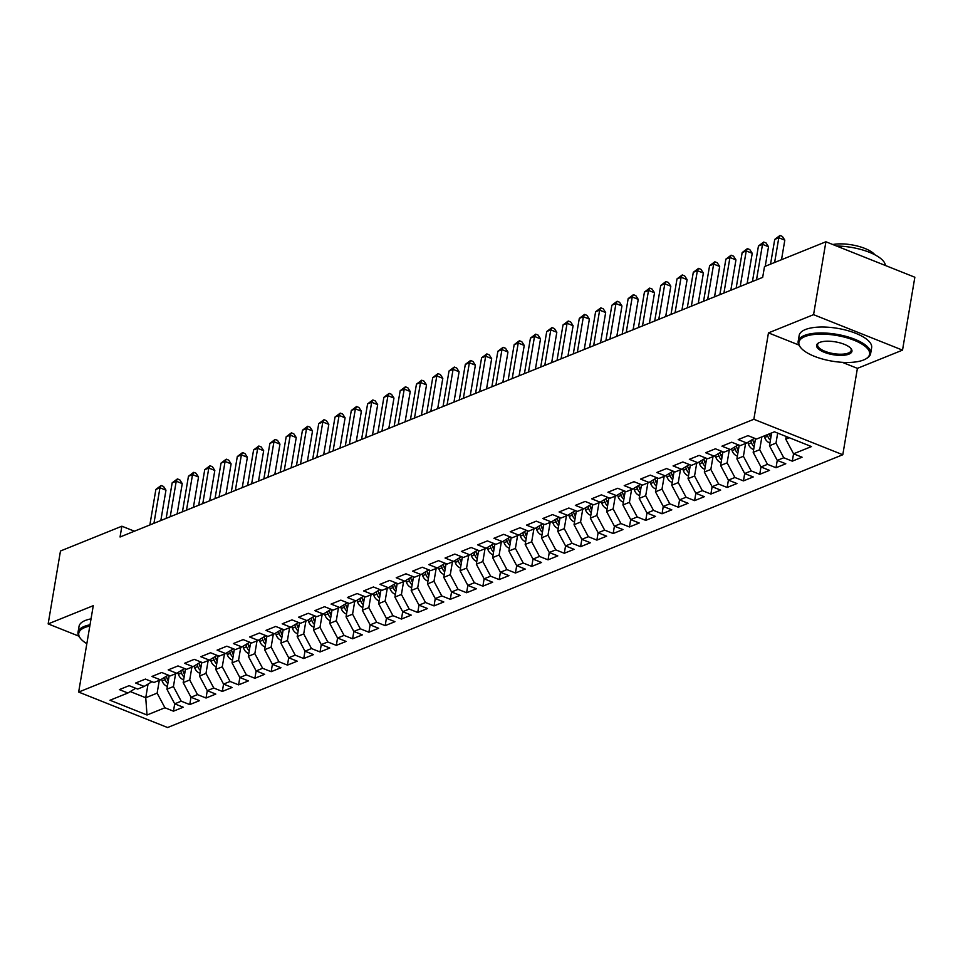 <?xml version="1.0" encoding="UTF-8"?>
<svg xmlns="http://www.w3.org/2000/svg" width="963" height="963" viewBox="0 0 963 963"><rect width="100%" height="100%" fill="white"/><g stroke="black" fill="none" stroke-linecap="round" stroke-linejoin="round"><path stroke-width="1.44" d="M842.288 362.329L857.407 368.36L902.524 350.135L914.85 277.236L825.905 241.773L764.502 266.57L762.672 277.38L120.05 537.005L121.88 526.207L60.476 551.005L48.15 623.904L78.785 636.122M857.407 368.36L842.794 454.741L167.598 727.534L78.653 692.072L753.848 419.278L842.794 454.741M148.049 684.079L145.738 697.742L147.014 715.003L164.926 707.769L173.46 711.176L174.7 703.821L181.213 701.196L189.747 704.591L190.987 697.248L197.499 694.612L206.034 698.019L207.274 690.664L213.786 688.027L222.321 691.434L223.56 684.091L230.061 681.455L238.595 684.862L239.847 677.507L246.347 674.87L254.882 678.277L264.656 674.329L256.122 670.922L262.634 668.298L271.169 671.693L272.409 664.35L278.921 661.713L287.456 665.12L288.695 657.765L295.208 655.141L303.742 658.536L304.982 651.193L311.494 648.556L320.029 651.963L321.269 644.608L327.781 641.972L336.316 645.379L337.556 638.036L344.068 635.399L352.602 638.794L353.842 631.451L360.355 628.815L368.889 632.222L378.652 628.273L370.117 624.867L376.641 622.242L385.176 625.637L386.416 618.294L392.916 615.658L401.451 619.065L402.703 611.71L409.203 609.073L417.737 612.48L418.989 605.137L425.49 602.501L434.024 605.908L435.264 598.553L441.776 595.916L450.311 599.323L460.085 595.375L451.551 591.968L458.063 589.344L466.598 592.739L467.837 585.396L474.35 582.759L482.884 586.166L484.124 578.811L490.636 576.187L499.171 579.582L500.411 572.239L506.923 569.602L515.458 573.009L516.698 565.654L523.21 563.018L531.745 566.425L532.984 559.082L539.497 556.445L548.031 559.84L549.271 552.497L555.771 549.861L564.306 553.268L574.08 549.319L565.546 545.913L572.058 543.288L580.593 546.683L581.845 539.34L588.345 536.704L596.879 540.111L598.119 532.756L604.632 530.119L613.166 533.526L614.406 526.183L620.918 523.547L629.453 526.954L630.693 519.599L637.205 516.962L645.74 520.369L646.98 513.026L653.492 510.39L662.026 513.785L663.266 506.442L669.779 503.805L678.313 507.212L688.076 503.264L679.541 499.857L686.065 497.233L694.6 500.628L695.84 493.285L702.352 490.649L710.887 494.055L712.126 486.7L718.627 484.064L727.161 487.471L728.413 480.128L734.913 477.492L743.448 480.886L744.7 473.543L751.2 470.907L759.735 474.314L760.975 466.959L767.487 464.335L776.022 467.729L777.261 460.386L783.774 457.75L792.308 461.157L802.083 457.208L793.548 453.802L785.76 439.164L789.311 437.732M771.64 432.941L769.473 445.749L777.261 460.386L785.796 463.781L776.022 467.729M755.498 438.634L753.186 452.333L760.975 466.959L769.509 470.365L759.735 474.314M739.211 445.219L736.9 458.906L744.688 473.543L753.222 476.95L743.448 480.886M722.924 451.791L720.613 465.49L728.401 480.116L736.936 483.522L727.161 487.471M706.649 458.376L704.326 472.063L712.114 486.7L720.649 490.107L710.887 494.055M690.363 464.948L688.039 478.647L695.828 493.285L704.362 496.679L694.6 500.628M657.789 478.117L655.466 491.804L663.266 506.442L671.801 509.836L662.026 513.785M641.502 484.69L639.191 498.389L646.98 513.014L655.514 516.421L645.74 520.369M625.216 491.274L622.905 504.961L630.693 519.599L639.227 523.005L629.453 526.954M608.929 497.847L606.618 511.546L614.406 526.183L622.941 529.578L613.166 533.526M592.642 504.431L590.331 518.118L598.119 532.756L606.654 536.162L596.879 540.111M576.356 511.004L574.044 524.703L581.833 539.34L590.367 542.735L580.593 546.683M543.794 524.173L541.471 537.86L549.259 552.497L557.794 555.904L548.031 559.84M527.507 530.745L525.184 544.444L532.972 559.07L541.507 562.476L531.745 566.425M511.221 537.33L508.897 551.017L516.686 565.654L525.22 569.061L515.458 573.009M494.934 543.902L492.611 557.601L500.411 572.239L508.946 575.633L499.171 579.582M478.647 550.487L476.336 564.186L484.124 578.811L492.659 582.218L482.884 586.166M462.36 557.071L460.049 570.758L467.837 585.396L476.372 588.79L466.598 592.739M429.787 570.228L427.476 583.915L435.264 598.553L443.799 601.959L434.024 605.908M413.5 576.801L411.189 590.5L418.977 605.137L427.512 608.532L417.737 612.48M397.213 583.385L394.902 597.084L402.69 611.71L411.225 615.116L401.451 619.065M380.939 589.958L378.615 603.657L386.404 618.294L394.938 621.689L385.176 625.637M348.365 603.127L346.042 616.814L353.83 631.451L362.365 634.858L352.602 638.794M332.079 609.699L329.755 623.398L337.556 638.024L346.09 641.43L336.316 645.379M315.792 616.284L313.481 629.971L321.269 644.608L329.803 648.015L320.029 651.963M299.505 622.856L297.194 636.555L304.982 651.193L313.517 654.587L303.742 658.536M283.218 629.441L280.907 643.14L288.695 657.765L297.23 661.172L287.456 665.12M266.932 636.025L264.62 649.712L272.409 664.35L280.943 667.744L271.169 671.693M234.358 649.182L232.047 662.869L239.835 677.507L248.37 680.913L238.595 684.862M218.083 655.755L215.76 669.454L223.548 684.091L232.083 687.486L222.321 691.434M201.797 662.339L199.473 676.038L207.262 690.664L215.796 694.07L206.034 698.019M185.51 668.912L183.187 682.611L190.975 697.248L199.51 700.643L189.747 704.591M169.223 675.496L166.9 689.195L174.7 703.821L183.235 707.227L173.46 711.176M147.014 715.003L109.987 700.245L127.898 693.011L135.687 688.268M792.308 461.157L793.548 453.802L811.46 446.567L774.433 431.809L756.521 439.044L747.986 435.637L738.212 439.585L746.746 442.992L740.234 445.616L731.699 442.222L721.937 446.17L730.472 449.565L723.947 452.201L715.413 448.794L705.65 452.742L714.185 456.149L707.661 458.785L699.126 455.379L689.364 459.327L697.898 462.734L691.386 465.358L682.851 461.963L673.077 465.899L681.611 469.306L675.099 471.942L666.565 468.536L656.79 472.484L665.325 475.891L658.812 478.515L650.278 475.12L640.503 479.068L649.038 482.463L642.526 485.099L633.991 481.693L624.217 485.641L632.751 489.048L626.239 491.684L617.704 488.277L607.93 492.225L616.464 495.62L609.952 498.256L601.418 494.85L591.643 498.798L600.178 502.205L593.665 504.841L585.131 501.434L575.356 505.382L583.891 508.789L577.379 511.413L568.844 508.019L559.082 511.967L567.616 515.361L561.092 517.998L552.557 514.591L542.795 518.539L551.33 521.946L544.805 524.57L536.271 521.176L526.508 525.124L535.043 528.518L528.531 531.155L519.996 527.748L510.221 531.696L518.756 535.103L512.244 537.739L503.709 534.333L493.935 538.281L502.469 541.688L495.957 544.312L487.422 540.917L477.648 544.853L486.183 548.26L479.67 550.896L471.136 547.49L461.361 551.438L469.896 554.844L463.384 557.469L454.849 554.074L445.075 558.022L453.609 561.417L447.097 564.053L438.562 560.647L428.788 564.595L437.322 568.001L430.81 570.638L422.276 567.231L412.501 571.179L421.036 574.574L414.523 577.21L405.989 573.804L396.226 577.752L404.761 581.158L398.237 583.795L389.702 580.388L379.94 584.336L388.474 587.743L381.95 590.367L373.415 586.973L363.653 590.921L372.187 594.315L365.675 596.952L357.141 593.545L347.366 597.493L355.901 600.9L349.388 603.524L340.854 600.13L331.079 604.078L339.614 607.472L333.102 610.109L324.567 606.702L314.793 610.65L323.327 614.057L316.815 616.693L308.28 613.287L298.506 617.235L307.041 620.641L300.528 623.266L291.994 619.871L282.219 623.807L290.754 627.214L284.241 629.85L275.707 626.444L265.932 630.392L274.467 633.798L267.955 636.423L259.42 633.028L249.646 636.976L258.18 640.371L251.668 643.007L243.133 639.601L233.371 643.549L241.906 646.955L235.381 649.592L226.847 646.185L217.084 650.133L225.619 653.54L219.095 656.164L210.56 652.758L200.798 656.706L209.332 660.112L202.82 662.749L194.285 659.342L184.511 663.29L193.045 666.697L186.533 669.321L177.999 665.927L168.224 669.875L176.759 673.269L170.246 675.906L161.712 672.499L151.937 676.447L160.472 679.854L153.96 682.478L145.425 679.084L135.651 683.032L144.185 686.426L137.673 689.063L129.138 685.656L119.364 689.604L127.898 693.011M777.683 433.097L775.985 443.112L769.473 445.749M783.774 457.75L775.985 443.112M761.865 436.889L759.699 449.697L753.186 452.333M767.487 464.335L759.699 449.697M746.746 442.992L754.535 438.249M745.579 443.462L743.412 456.281L736.9 458.906M751.2 470.907L743.412 456.281M730.472 449.565L738.248 444.834M729.292 450.046L727.125 462.854L720.613 465.49M734.913 477.492L727.125 462.854M714.185 456.149L721.961 451.406M713.005 456.618L710.838 469.438L704.326 472.063M718.627 484.064L710.838 469.438M697.898 462.734L705.686 457.991M696.718 463.203L694.552 476.011L688.039 478.647M702.352 490.649L694.552 476.011M681.611 469.306L689.4 464.563M680.444 469.775L678.277 482.595L671.753 485.232L674.076 471.533M686.065 497.233L678.277 482.595M679.541 499.857L671.753 485.232M665.325 475.891L673.113 471.148M664.157 476.36L661.99 489.18L655.466 491.804M669.779 503.805L661.99 489.18M649.038 482.463L656.826 477.732M647.87 482.945L645.704 495.752L639.191 498.389M653.492 510.39L645.704 495.752M632.751 489.048L640.539 484.305M631.584 489.517L629.417 502.337L622.905 504.961M637.205 516.962L629.417 502.337M616.464 495.62L624.253 490.889M615.297 496.101L613.13 508.909L606.618 511.546M620.918 523.547L613.13 508.909M600.178 502.205L607.966 497.462M599.01 502.674L596.843 515.494L590.331 518.118M604.632 530.119L596.843 515.494M583.891 508.789L591.679 504.046M582.723 509.258L580.557 522.066L574.044 524.703M588.345 536.704L580.557 522.066M567.616 515.361L575.393 510.631M566.437 515.843L564.27 528.651L557.758 531.287L560.069 517.588M572.058 543.288L564.27 528.651M565.546 545.913L557.758 531.287M551.33 521.946L559.106 517.203M550.15 522.415L547.983 535.235L541.471 537.86M555.771 549.861L547.983 535.235M535.043 528.518L542.831 523.788M533.863 529L531.696 541.808L525.184 544.444M539.497 556.445L531.696 541.808M518.756 535.103L526.544 530.36M517.588 535.572L515.422 548.392L508.897 551.017M523.21 563.018L515.422 548.392M502.469 541.688L510.258 536.945M501.302 542.157L499.135 554.965L492.611 557.601M506.923 569.602L499.135 554.965M486.183 548.26L493.971 543.517M485.015 548.729L482.848 561.549L476.336 564.186M490.636 576.187L482.848 561.549M469.896 554.844L477.684 550.102M468.728 555.314L466.561 568.134L460.049 570.758M474.35 582.759L466.561 568.134M453.609 561.417L461.397 556.686M452.441 561.898L450.275 574.706L443.762 577.343L446.074 563.644M458.063 589.344L450.275 574.706M451.551 591.968L443.762 577.343M437.322 568.001L445.111 563.259M436.155 568.471L433.988 581.291L427.476 583.915M441.776 595.916L433.988 581.291M421.036 574.574L428.824 569.843M419.868 575.055L417.701 587.863L411.189 590.5M425.49 602.501L417.701 587.863M404.761 581.158L412.537 576.416M403.581 581.628L401.415 594.448L394.902 597.084M409.203 609.073L401.415 594.448M388.474 587.743L396.25 583M387.295 588.212L385.128 601.02L378.615 603.657M392.916 615.658L385.128 601.02M372.187 594.315L379.976 589.585M371.008 594.797L368.841 607.605L362.329 610.241L364.652 596.542M376.641 622.242L368.841 607.605M370.117 624.867L362.329 610.241M355.901 600.9L363.689 596.157M354.733 601.369L352.566 614.189L346.042 616.814M360.355 628.815L352.566 614.189M339.614 607.472L347.402 602.742M338.446 607.954L336.28 620.762L329.755 623.398M344.068 635.399L336.28 620.762M323.327 614.057L331.116 609.314M322.16 614.526L319.993 627.346L313.481 629.971M327.781 641.972L319.993 627.346M307.041 620.641L314.829 615.899M305.873 621.111L303.706 633.919L297.194 636.555M311.494 648.556L303.706 633.919M290.754 627.214L298.542 622.471M289.586 627.683L287.419 640.503L280.907 643.14M295.208 655.141L287.419 640.503M274.467 633.798L282.255 629.056M273.299 634.268L271.133 647.088L264.62 649.712M278.921 661.713L271.133 647.088M258.18 640.371L265.969 635.64M257.013 640.852L254.846 653.66L248.334 656.297L250.645 642.598M262.634 668.298L254.846 653.66M256.122 670.922L248.334 656.297M241.906 646.955L249.682 642.213M240.726 647.425L238.559 660.245L232.047 662.869M246.347 674.87L238.559 660.245M225.619 653.54L233.395 648.797M224.439 654.009L222.272 666.817L215.76 669.454M230.061 681.455L222.272 666.817M209.332 660.112L217.12 655.37M208.152 660.582L205.986 673.402L199.473 676.038M213.786 688.027L205.986 673.402M193.045 666.697L200.834 661.954M191.878 667.166L189.711 679.974L183.187 682.611M197.499 694.612L189.711 679.974M176.759 673.269L184.547 668.539M175.591 673.751L173.424 686.559L166.9 689.195M181.213 701.196L173.424 686.559M160.472 679.854L168.26 675.111M159.304 680.323L157.138 693.143L145.738 697.742L130.258 691.578M164.926 707.769L157.138 693.143M144.185 686.426L151.973 681.696M902.524 350.135L813.566 314.66L825.905 241.773M78.653 692.072L93.267 605.679L48.15 623.904M813.566 314.66L768.462 332.885L753.848 419.278M134.411 531.203L121.88 526.207M786.205 436.492L785.76 439.164M768.462 332.885L798.845 345.007M254.882 678.277L256.134 670.934M368.889 632.222L370.129 624.867M450.311 599.323L451.551 591.98M564.306 553.268L565.558 545.913M678.313 507.212L679.553 499.857M160.833 520.526L165.961 490.179L159.954 487.784L153.948 523.306M155.874 489.433L161.122 485.484L159.954 487.784L155.874 489.433L149.867 524.955M161.122 485.484L163.529 486.447L165.961 490.179M167.393 686.306L166.768 686.186A7.788 6.247 -112 0 1 162.109 680.877L161.543 679.204M168.272 681.106A7.788 6.247 -112 0 1 167.153 678.843L166.298 676.303M164.456 677.422L165.203 679.625A7.788 6.247 68 0 0 167.839 683.646M177.12 513.953L182.248 483.607L176.241 481.211L170.222 516.734M172.16 482.848L177.409 478.912L176.241 481.211L172.16 482.848L166.154 518.371M177.409 478.912L179.816 479.863L182.248 483.607M193.394 507.369L198.534 477.022L192.528 474.627L186.509 510.149M188.447 476.276L193.695 472.327L192.528 474.627L188.447 476.276L182.44 511.798M193.695 472.327L196.103 473.29L198.534 477.022M183.68 679.722L183.054 679.601A7.788 6.247 -112 0 1 178.396 674.293L177.83 672.619M184.559 674.533A7.788 6.247 -112 0 1 183.439 672.258L182.585 669.718M180.743 670.85L181.489 673.053A7.788 6.247 68 0 0 184.126 677.073M199.967 673.149L199.341 673.017A7.788 6.247 -112 0 1 194.682 667.72L194.117 666.047M200.846 667.949A7.788 6.247 -112 0 1 199.726 665.674L198.872 663.146M197.03 664.265L197.776 666.468A7.788 6.247 68 0 0 200.412 670.489M89.812 626.082A35.86 13.049 -170.4 0 0 84.792 627.539A35.86 13.049 -170.4 0 0 80.723 638.758A35.86 13.049 -170.4 0 0 86.839 643.669M80.723 638.758L80.037 637.927A36.738 13.362 9.6 0 1 78.027 632.294A36.738 13.362 9.6 0 1 84.202 626.444A36.738 13.362 9.6 0 1 90.028 624.806M78.027 632.294L79.038 626.359A36.738 13.362 9.6 0 1 85.213 620.509A36.738 13.362 9.6 0 1 91.028 618.872M863.594 359.981A35.86 13.049 -170.4 0 0 865.966 358.814A35.86 13.049 -170.4 0 0 852.147 339.506A35.86 13.049 -170.4 0 0 804.936 336.593A35.86 13.049 -170.4 0 0 800.867 347.812A35.86 13.049 -170.4 0 0 829.745 360.728A35.86 13.049 -170.4 0 0 863.594 359.981M800.867 347.812L800.181 346.981A36.738 13.362 9.6 0 1 798.171 341.359A36.738 13.362 9.6 0 1 804.358 335.497A36.738 13.362 9.6 0 1 846.116 336.388A36.738 13.362 9.6 0 1 870.636 353.614A36.738 13.362 9.6 0 1 866.881 358.272L865.966 358.814M848.933 354.143A17.936 6.524 9.6 0 1 825.327 352.687A17.936 6.524 9.6 0 1 818.418 343.033A17.936 6.524 9.6 0 1 819.597 342.443A17.936 6.524 9.6 0 1 836.522 342.07A17.936 6.524 9.6 0 1 850.967 348.534A17.936 6.524 9.6 0 1 848.933 354.143M818.911 342.756A17.045 6.199 -170.4 0 0 817.599 344.634A17.045 6.199 -170.4 0 0 828.974 352.627A17.045 6.199 -170.4 0 0 848.343 353.036A17.045 6.199 -170.4 0 0 851.22 350.327A17.045 6.199 -170.4 0 0 850.594 348.112M836.558 246.022A36.738 13.362 9.6 0 1 885.394 265.487M832.802 244.518A26.458 9.618 9.6 0 1 874.873 254.786M798.171 341.359L799.182 335.413A36.738 13.362 9.6 0 1 805.357 329.563A36.738 13.362 9.6 0 1 847.115 330.453A36.738 13.362 9.6 0 1 871.635 347.667L870.636 353.614M209.681 500.784L214.821 470.45L208.802 468.042L202.796 503.565M204.734 469.691L209.982 465.755L208.802 468.042L204.734 469.691L198.727 505.214M209.982 465.755L212.39 466.706L214.821 470.45M225.968 494.212L231.108 463.865L225.089 461.47L219.083 496.992M221.021 463.119L226.269 459.17L225.089 461.47L221.021 463.119L215.014 498.641M226.269 459.17L228.676 460.133L231.108 463.865M216.254 666.565L215.628 666.444A7.788 6.247 -112 0 1 210.969 661.136L210.403 659.462M217.132 661.376A7.788 6.247 -112 0 1 216.013 659.101L215.158 656.561M213.317 657.681L214.063 659.884A7.788 6.247 68 0 0 216.699 663.916M232.54 659.992L231.914 659.86A7.788 6.247 -112 0 1 227.244 654.563L226.69 652.878M233.419 654.792A7.788 6.247 -112 0 1 232.3 652.517L231.445 649.989M229.603 651.108L230.35 653.311A7.788 6.247 68 0 0 232.986 657.332M242.255 487.627L247.383 457.281L241.376 454.885L235.369 490.408M237.307 456.534L242.556 452.586L241.376 454.885L237.307 456.534L231.301 492.057M242.556 452.586L244.963 453.549L247.383 457.281M248.827 653.408L248.201 653.287A7.788 6.247 -112 0 1 243.531 647.979L242.977 646.305M249.694 648.219A7.788 6.247 -112 0 1 248.586 645.944L247.732 643.404M245.89 644.524L246.624 646.727A7.788 6.247 68 0 0 249.273 650.747M258.541 481.055L263.669 450.708L257.663 448.313L251.656 483.835M253.594 449.95L258.842 446.013L257.663 448.313L253.594 449.95L247.587 485.472M258.842 446.013L261.238 446.964L263.669 450.708M265.102 646.823L264.476 646.703A7.788 6.247 -112 0 1 259.817 641.394L259.252 639.721M265.981 641.635A7.788 6.247 -112 0 1 264.873 639.36L264.018 636.82M262.177 637.951L262.911 640.154A7.788 6.247 68 0 0 265.559 644.175M274.828 474.47L279.956 444.124L273.949 441.728L267.943 477.251M269.881 443.377L275.129 439.429L273.949 441.728L269.881 443.377L263.874 478.9M275.129 439.429L277.525 440.392L279.956 444.124M281.389 640.251L280.763 640.13A7.788 6.247 -112 0 1 276.104 634.822L275.538 633.148M282.267 635.05A7.788 6.247 -112 0 1 281.16 632.775L280.305 630.247M278.463 631.367L279.198 633.57A7.788 6.247 68 0 0 281.846 637.59M291.115 467.886L296.243 437.551L290.236 435.156L284.229 470.678M286.167 436.793L291.416 432.856L290.236 435.156L286.167 436.793L280.161 472.315M291.416 432.856L293.811 433.807L296.243 437.551M297.675 633.666L297.049 633.546A7.788 6.247 -112 0 1 292.391 628.237L291.825 626.564M298.554 628.478A7.788 6.247 -112 0 1 297.435 626.203L296.592 623.663M294.75 624.782L295.485 626.985A7.788 6.247 68 0 0 298.133 631.018M307.402 461.313L312.53 430.967L306.523 428.571L300.516 464.094M302.454 430.22L307.691 426.272L306.523 428.571L302.454 430.22L296.435 465.743M307.691 426.272L310.098 427.235L312.53 430.967M313.962 627.094L313.336 626.961A7.788 6.247 -112 0 1 308.678 621.665L308.112 619.979M314.841 621.893A7.788 6.247 -112 0 1 313.721 619.618L312.879 617.09M311.025 618.21L311.771 620.413A7.788 6.247 68 0 0 314.407 624.433M323.688 454.729L328.816 424.382L322.81 421.987L316.803 457.509M318.729 423.636L323.977 419.699L322.81 421.987L318.729 423.636L312.722 459.158M323.977 419.699L326.385 420.65L328.816 424.382M330.249 620.509L329.623 620.389A7.788 6.247 -112 0 1 324.964 615.08L324.399 613.407M331.128 615.321A7.788 6.247 -112 0 1 330.008 613.046L329.153 610.506M327.312 611.625L328.058 613.828A7.788 6.247 68 0 0 330.694 617.861M339.975 448.156L345.103 417.81L339.096 415.414L333.078 450.937M335.016 417.051L340.264 413.115L339.096 415.414L335.016 417.051L329.009 452.574M340.264 413.115L342.672 414.078L345.103 417.81M346.536 613.925L345.91 613.804A7.788 6.247 -112 0 1 341.251 608.508L340.685 606.822M347.414 608.736A7.788 6.247 -112 0 1 346.295 606.461L345.44 603.933M343.598 605.053L344.345 607.256A7.788 6.247 68 0 0 346.981 611.276M356.25 441.572L361.39 411.225L355.383 408.83L349.364 444.352M351.302 410.479L356.551 406.53L355.383 408.83L351.302 410.479L345.296 446.001M356.551 406.53L358.958 407.493L361.39 411.225M362.822 607.352L362.196 607.232A7.788 6.247 -112 0 1 357.538 601.923L356.972 600.25M363.701 602.152A7.788 6.247 -112 0 1 362.582 599.877L361.727 597.349M359.885 598.468L360.631 600.671A7.788 6.247 68 0 0 363.268 604.692M372.537 434.987L377.677 404.653L371.658 402.257L365.651 437.78M367.589 403.894L372.837 399.958L371.658 402.257L367.589 403.894L361.582 439.417M372.837 399.958L375.245 400.909L377.677 404.653M379.109 600.768L378.483 600.647A7.788 6.247 -112 0 1 373.825 595.339L373.259 593.665M379.988 595.579A7.788 6.247 -112 0 1 378.868 593.304L378.014 590.764M376.172 591.896L376.918 594.099A7.788 6.247 68 0 0 379.554 598.119M388.823 428.415L393.963 398.068L387.945 395.673L381.938 431.195M383.876 397.322L389.124 393.373L387.945 395.673L383.876 397.322L377.869 432.844M389.124 393.373L391.532 394.336L393.963 398.068M395.396 594.195L394.77 594.063A7.788 6.247 -112 0 1 390.099 588.766L389.546 587.093M396.275 588.995A7.788 6.247 -112 0 1 395.155 586.72L394.3 584.192M392.459 585.311L393.205 587.514A7.788 6.247 68 0 0 395.841 591.535M405.11 421.83L410.238 391.496L404.231 389.088L398.225 424.611M400.163 390.737L405.411 386.801L404.231 389.088L400.163 390.737L394.156 426.26M405.411 386.801L407.818 387.752L410.238 391.496M411.683 587.611L411.057 587.49A7.788 6.247 -112 0 1 406.386 582.182L405.832 580.508M412.549 582.422A7.788 6.247 -112 0 1 411.442 580.147L410.587 577.607M408.745 578.727L409.48 580.93A7.788 6.247 68 0 0 412.128 584.962M421.397 415.258L426.525 384.911L420.518 382.516L414.511 418.038M416.449 384.165L421.698 380.216L420.518 382.516L416.449 384.165L410.443 419.687M421.698 380.216L424.093 381.179L426.525 384.911M427.957 581.038L427.331 580.906A7.788 6.247 -112 0 1 422.673 575.609L422.107 573.924M428.836 575.838A7.788 6.247 -112 0 1 427.728 573.563L426.874 571.035M425.032 572.154L425.766 574.357A7.788 6.247 68 0 0 428.415 578.378M437.684 408.673L442.811 378.327L436.805 375.931L430.798 411.454M432.736 377.58L437.984 373.632L436.805 375.931L432.736 377.58L426.729 413.103M437.984 373.632L440.38 374.595L442.811 378.327M444.244 574.454L443.618 574.333A7.788 6.247 -112 0 1 438.959 569.025L438.394 567.351M445.123 569.265A7.788 6.247 -112 0 1 444.015 566.99L443.161 564.45M441.319 565.57L442.053 567.773A7.788 6.247 68 0 0 444.701 571.793M453.97 402.101L459.098 371.754L453.091 369.359L447.085 404.881M449.023 370.996L454.271 367.059L453.091 369.359L449.023 370.996L443.016 406.518M454.271 367.059L456.667 368.01L459.098 371.754M460.531 567.869L459.905 567.749A7.788 6.247 -112 0 1 455.246 562.44L454.68 560.767M461.409 562.681A7.788 6.247 -112 0 1 460.29 560.406L459.447 557.866M457.606 558.997L458.34 561.2A7.788 6.247 68 0 0 460.988 565.221M470.257 395.516L475.385 365.17L469.378 362.774L463.372 398.297M465.31 364.423L470.546 360.475L469.378 362.774L465.31 364.423L459.291 399.946M470.546 360.475L472.953 361.438L475.385 365.17M476.817 561.297L476.191 561.176A7.788 6.247 -112 0 1 471.533 555.868L470.967 554.194M477.696 556.096A7.788 6.247 -112 0 1 476.577 553.821L475.734 551.293M473.88 552.413L474.627 554.616A7.788 6.247 68 0 0 477.263 558.636M486.544 388.932L491.672 358.597L485.665 356.202L479.658 391.724M481.584 357.839L486.833 353.903L485.665 356.202L481.584 357.839L475.578 393.361M486.833 353.903L489.24 354.853L491.672 358.597M493.104 554.712L492.478 554.592A7.788 6.247 -112 0 1 487.82 549.283L487.254 547.61M493.983 549.524A7.788 6.247 -112 0 1 492.863 547.249L492.009 544.709M490.167 545.828L490.913 548.031A7.788 6.247 68 0 0 493.55 552.064M502.83 382.359L507.958 352.013L501.952 349.617L495.933 385.14M497.871 351.266L503.119 347.318L501.952 349.617L497.871 351.266L491.864 386.789M503.119 347.318L505.527 348.281L507.958 352.013M509.391 548.14L508.765 548.007A7.788 6.247 -112 0 1 504.106 542.711L503.541 541.025M510.27 542.939A7.788 6.247 -112 0 1 509.15 540.664L508.295 538.136M506.454 539.256L507.2 541.459A7.788 6.247 68 0 0 509.836 545.479M519.105 375.775L524.245 345.428L518.238 343.033L512.22 378.555M514.158 344.682L519.406 340.746L518.238 343.033L514.158 344.682L508.151 380.204M519.406 340.746L521.814 341.696L524.245 345.428M525.678 541.555L525.052 541.435A7.788 6.247 -112 0 1 520.393 536.126L519.827 534.453M526.556 536.367A7.788 6.247 -112 0 1 525.437 534.092L524.582 531.552M522.74 532.671L523.487 534.874A7.788 6.247 68 0 0 526.123 538.907M535.392 369.202L540.532 338.856L534.513 336.46L528.506 371.983M530.444 338.097L535.693 334.161L534.513 336.46L530.444 338.097L524.438 373.62M535.693 334.161L538.1 335.124L540.532 338.856M541.964 534.971L541.338 534.85A7.788 6.247 -112 0 1 536.68 529.554L536.114 527.868M542.843 529.782A7.788 6.247 -112 0 1 541.724 527.507L540.869 524.979M539.027 526.099L539.774 528.302A7.788 6.247 68 0 0 542.41 532.322M551.679 362.618L556.819 332.271L550.8 329.876L544.793 365.398M546.731 331.525L551.98 327.576L550.8 329.876L546.731 331.525L540.725 367.047M551.98 327.576L554.387 328.539L556.819 332.271M558.251 528.398L557.625 528.278A7.788 6.247 -112 0 1 552.955 522.969L552.401 521.296M559.13 523.198A7.788 6.247 -112 0 1 558.01 520.923L557.156 518.395M555.314 519.514L556.06 521.717A7.788 6.247 68 0 0 558.696 525.738M567.965 356.033L573.093 325.699L567.087 323.303L561.08 358.826M563.018 324.94L568.266 321.004L567.087 323.303L563.018 324.94L557.011 360.463M568.266 321.004L570.674 321.955L573.093 325.699M574.538 521.814L573.912 521.693A7.788 6.247 -112 0 1 569.241 516.385L568.688 514.711M575.405 516.625A7.788 6.247 -112 0 1 574.297 514.35L573.442 511.81M571.601 512.942L572.335 515.145A7.788 6.247 68 0 0 574.983 519.165M584.252 349.461L589.38 319.114L583.373 316.719L577.367 352.241M579.305 318.368L584.553 314.42L583.373 316.719L579.305 318.368L573.298 353.89M584.553 314.42L586.949 315.383L589.38 319.114M590.813 515.241L590.187 515.109A7.788 6.247 -112 0 1 585.528 509.812L584.962 508.139M591.691 510.041A7.788 6.247 -112 0 1 590.584 507.766L589.729 505.238M587.887 506.357L588.622 508.56A7.788 6.247 68 0 0 591.27 512.581M600.539 342.876L605.667 312.542L599.66 310.134L593.653 345.657M595.591 311.783L600.84 307.847L599.66 310.134L595.591 311.783L589.585 347.306M600.84 307.847L603.235 308.798L605.667 312.542M607.099 508.657L606.473 508.536A7.788 6.247 -112 0 1 601.815 503.228L601.249 501.554M607.978 503.468A7.788 6.247 -112 0 1 606.871 501.193L606.016 498.653M604.174 499.773L604.908 501.976A7.788 6.247 68 0 0 607.557 506.008M616.826 336.304L621.954 305.957L615.947 303.562L609.94 339.084M611.878 305.211L617.127 301.263L615.947 303.562L611.878 305.211L605.871 340.733M617.127 301.263L619.522 302.226L621.954 305.957M623.386 502.084L622.76 501.952A7.788 6.247 -112 0 1 618.102 496.655L617.536 494.97M624.265 496.884A7.788 6.247 -112 0 1 623.145 494.609L622.303 492.081M620.461 493.2L621.195 495.403A7.788 6.247 68 0 0 623.843 499.424M633.112 329.719L638.24 299.373L632.234 296.977L626.227 332.5M628.165 298.626L633.401 294.678L632.234 296.977L628.165 298.626L622.146 334.149M633.401 294.678L635.809 295.641L638.24 299.373M639.673 495.5L639.047 495.379A7.788 6.247 -112 0 1 634.388 490.071L633.823 488.397M640.551 490.311A7.788 6.247 -112 0 1 639.432 488.036L638.589 485.496M636.736 486.616L637.482 488.819A7.788 6.247 68 0 0 640.118 492.839M649.399 323.147L654.527 292.8L648.52 290.405L642.514 325.927M644.44 292.042L649.688 288.106L648.52 290.405L644.44 292.042L638.433 327.564M649.688 288.106L652.095 289.056L654.527 292.8M655.959 488.915L655.334 488.795A7.788 6.247 -112 0 1 650.675 483.486L650.109 481.813M656.838 483.727A7.788 6.247 -112 0 1 655.719 481.452L654.864 478.912M653.022 480.043L653.769 482.246A7.788 6.247 68 0 0 656.405 486.267M665.686 316.562L670.814 286.216L664.807 283.82L658.788 319.343M660.726 285.469L665.975 281.521L664.807 283.82L660.726 285.469L654.72 320.992M665.975 281.521L668.382 282.484L670.814 286.216M672.246 482.343L671.62 482.222A7.788 6.247 -112 0 1 666.962 476.914L666.396 475.241M673.125 477.142A7.788 6.247 -112 0 1 672.005 474.867L671.151 472.339M669.309 473.459L670.055 475.662A7.788 6.247 68 0 0 672.692 479.682M681.96 309.978L687.101 279.643L681.094 277.248L675.075 312.77M677.013 278.885L682.261 274.949L681.094 277.248L677.013 278.885L671.006 314.407M682.261 274.949L684.669 275.899L687.101 279.643M688.533 475.758L687.907 475.638A7.788 6.247 -112 0 1 683.249 470.329L682.683 468.656M689.412 470.57A7.788 6.247 -112 0 1 688.292 468.295L687.438 465.755M685.596 466.874L686.342 469.077A7.788 6.247 68 0 0 688.978 473.11M698.247 303.405L703.387 273.059L697.368 270.663L691.362 306.186M693.3 272.312L698.548 268.364L697.368 270.663L693.3 272.312L687.293 307.835M698.548 268.364L700.956 269.327L703.387 273.059M704.82 469.186L704.194 469.053A7.788 6.247 -112 0 1 699.535 463.757L698.969 462.071M705.698 463.985A7.788 6.247 -112 0 1 704.579 461.71L703.724 459.182M701.883 460.302L702.629 462.505A7.788 6.247 68 0 0 705.265 466.525M714.534 296.821L719.674 266.474L713.655 264.079L707.649 299.601M709.587 265.728L714.835 261.792L713.655 264.079L709.587 265.728L703.58 301.25M714.835 261.792L717.242 262.743L719.674 266.474M721.106 462.601L720.48 462.481A7.788 6.247 -112 0 1 715.81 457.172L715.256 455.499M721.985 457.413A7.788 6.247 -112 0 1 720.866 455.138L720.011 452.598M718.169 453.717L718.916 455.92A7.788 6.247 68 0 0 721.552 459.953M730.821 290.248L735.949 259.902L729.942 257.506L723.935 293.029M725.873 259.143L731.122 255.207L729.942 257.506L725.873 259.143L719.867 294.666M731.122 255.207L733.529 256.17L735.949 259.902M737.393 456.017L736.767 455.896A7.788 6.247 -112 0 1 732.097 450.6L731.543 448.914M738.26 450.828A7.788 6.247 -112 0 1 737.152 448.553L736.298 446.025M734.456 447.145L735.19 449.348A7.788 6.247 68 0 0 737.839 453.368M747.107 283.664L752.235 253.317L746.229 250.922L740.222 286.444M742.16 252.571L747.408 248.623L746.229 250.922L742.16 252.571L736.153 288.093M747.408 248.623L749.804 249.586L752.235 253.317M753.668 449.444L753.042 449.324A7.788 6.247 -112 0 1 748.383 444.015L747.818 442.342M754.547 444.244A7.788 6.247 -112 0 1 753.439 441.969L752.585 439.441M750.743 440.56L751.477 442.763A7.788 6.247 68 0 0 754.125 446.784M765.224 266.282L768.522 246.745L762.515 244.349L756.509 279.872M758.447 245.986L763.695 242.05L762.515 244.349L758.447 245.986L752.44 281.509M763.695 242.05L766.091 243.001L768.522 246.745M769.955 442.86L769.329 442.739A7.788 6.247 -112 0 1 764.67 437.431L764.177 435.95M770.833 437.671A7.788 6.247 -112 0 1 769.726 435.396L769.22 433.916M767.27 434.698L767.764 436.179A7.788 6.247 68 0 0 770.412 440.211M781.511 259.709L784.809 240.16L778.802 237.765L774.625 262.49M774.734 239.414L779.982 235.466L778.802 237.765L774.734 239.414L770.544 264.139M779.982 235.466L782.377 236.429L784.809 240.16M167.153 678.843L168.766 678.181M162.109 680.877L165.203 679.625M183.439 672.258L185.052 671.608M178.396 674.293L181.489 673.053M199.726 665.674L201.339 665.024M194.682 667.72L197.776 666.468M216.013 659.101L217.626 658.451M210.969 661.136L214.063 659.884M232.3 652.517L233.913 651.867M227.244 654.563L230.35 653.311M248.586 645.944L250.199 645.294M243.531 647.979L246.624 646.727M264.873 639.36L266.474 638.71M259.817 641.394L262.911 640.154M281.16 632.775L282.761 632.125M276.104 634.822L279.198 633.57M297.435 626.203L299.048 625.553M292.391 628.237L295.485 626.985M313.721 619.618L315.334 618.968M308.678 621.665L311.771 620.413M330.008 613.046L331.621 612.396M324.964 615.08L328.058 613.828M346.295 606.461L347.908 605.811M341.251 608.508L344.345 607.256M362.582 599.877L364.195 599.227M357.538 601.923L360.631 600.671M378.868 593.304L380.481 592.654M373.825 595.339L376.918 594.099M395.155 586.72L396.768 586.07M390.099 588.766L393.205 587.514M411.442 580.147L413.055 579.497M406.386 582.182L409.48 580.93M427.728 573.563L429.329 572.913M422.673 575.609L425.766 574.357M444.015 566.99L445.616 566.34M438.959 569.025L442.053 567.773M460.29 560.406L461.903 559.756M455.246 562.44L458.34 561.2M476.577 553.821L478.19 553.171M471.533 555.868L474.627 554.616M492.863 547.249L494.476 546.599M487.82 549.283L490.913 548.031M509.15 540.664L510.763 540.014M504.106 542.711L507.2 541.459M525.437 534.092L527.05 533.442M520.393 536.126L523.487 534.874M541.724 527.507L543.337 526.857M536.68 529.554L539.774 528.302M558.01 520.923L559.623 520.273M552.955 522.969L556.06 521.717M574.297 514.35L575.91 513.7M569.241 516.385L572.335 515.145M590.584 507.766L592.185 507.116M585.528 509.812L588.622 508.56M606.871 501.193L608.472 500.543M601.815 503.228L604.908 501.976M623.145 494.609L624.758 493.959M618.102 496.655L621.195 495.403M639.432 488.036L641.045 487.386M634.388 490.071L637.482 488.819M655.719 481.452L657.332 480.802M650.675 483.486L653.769 482.246M672.005 474.867L673.619 474.217M666.962 476.914L670.055 475.662M688.292 468.295L689.905 467.645M683.249 470.329L686.342 469.077M704.579 461.71L706.192 461.06M699.535 463.757L702.629 462.505M720.866 455.138L722.479 454.488M715.81 457.172L718.916 455.92M737.152 448.553L738.765 447.903M732.097 450.6L735.19 449.348M753.439 441.969L755.04 441.319M748.383 444.015L751.477 442.763M769.726 435.396L771.327 434.746M764.67 437.431L767.764 436.179"/></g></svg>
